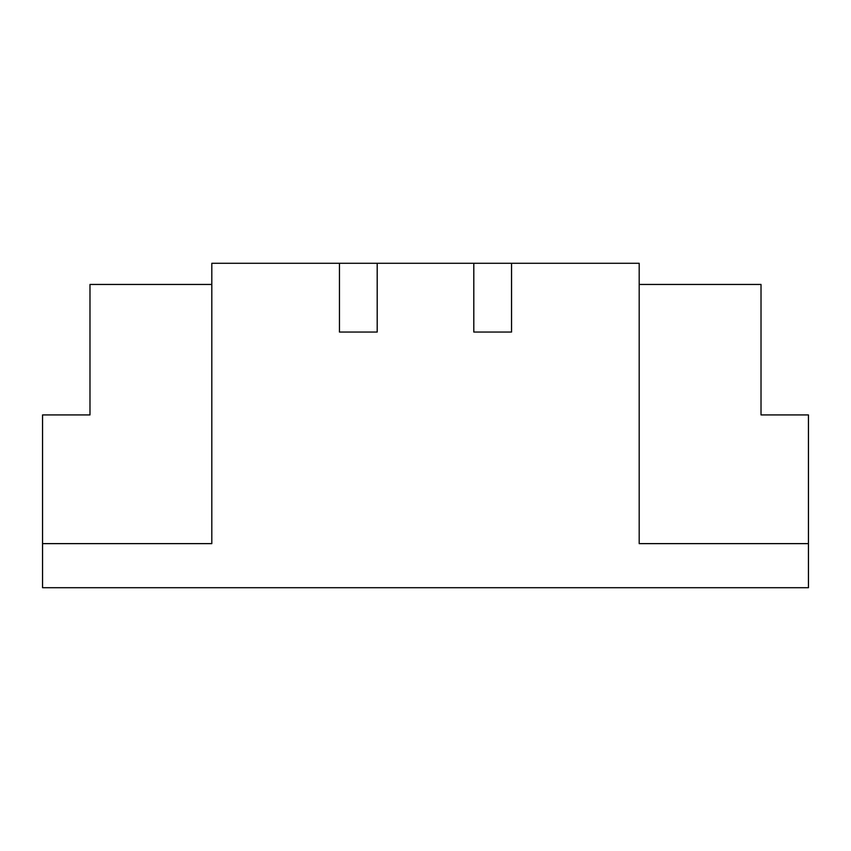 <?xml version="1.0" encoding="UTF-8"?>
<svg xmlns="http://www.w3.org/2000/svg" width="851" height="851" viewBox="0 0 851 851"><rect width="100%" height="100%" fill="white"/><g stroke="black" fill="none" stroke-linecap="round" stroke-linejoin="round"><path stroke-width="1.28" d="M211.814 284.447L89.983 284.447L89.983 414.926L42.55 414.926L42.55 587.711L808.45 587.711L808.45 543.629L639.186 543.629L639.186 263.289L511.536 263.289L511.536 332.05L473.805 332.05L511.536 332.05M42.55 543.629L211.814 543.629L211.814 263.289L473.805 263.289L473.805 332.05M377.195 263.289L377.195 332.05L339.464 332.05L377.195 332.05M339.464 263.289L339.464 332.05M473.805 263.289L511.536 263.289M639.186 284.447L761.017 284.447L761.017 414.926L808.45 414.926L808.45 543.629"/></g></svg>
